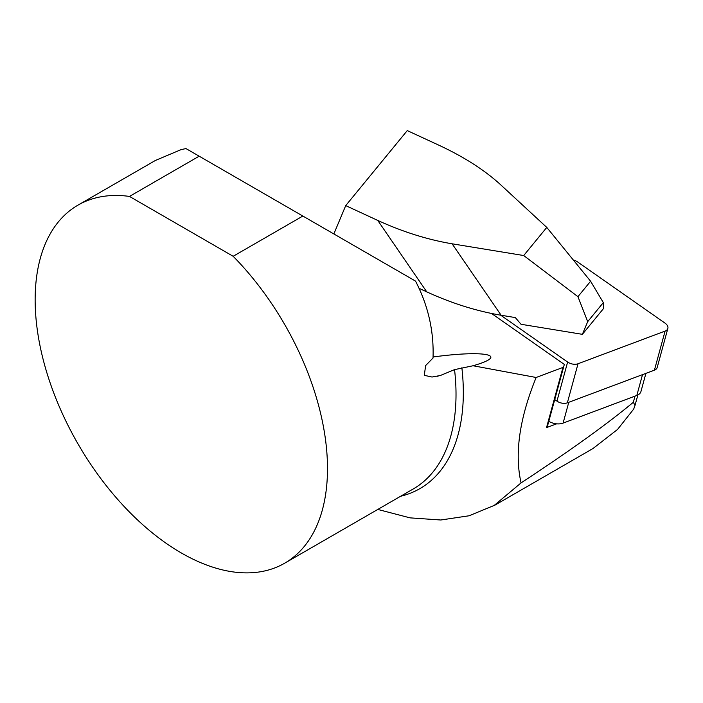 <?xml version="1.0" encoding="UTF-8"?>
<svg xmlns="http://www.w3.org/2000/svg" width="703" height="703" viewBox="0 0 703 703"><rect width="100%" height="100%" fill="white"/><g stroke="black" fill="none" stroke-linecap="round" stroke-linejoin="round"><path stroke-width="1.05" d="M548.788 421.361A12.399 7.601 15.3 0 0 556.662 423.821A12.399 7.601 15.3 0 0 563.094 423.109L636.821 395.455A12.399 7.601 15.3 0 0 640.96 391.483L645.908 373.372M592.989 448.532L617.568 429.428L633.684 409.102L635.029 405.376L633.324 402.283C606.979 424.208 569.571 451.08 521.072 482.891C514.42 453.663 519.438 418.522 536.143 377.485L562.962 367.423L546.53 427.617A12.399 7.601 15.3 0 0 547.619 425.64L564.052 365.446A12.399 7.601 15.3 0 0 564.21 364.347L491.546 313.476M546.53 427.617L556.662 423.821M603.323 302.615L590.608 281.235L546.776 227.412L500.589 184.713C484.604 170.108 464.173 157.006 439.305 145.398L407.265 130.591L345.718 205.61L377.757 220.426C402.766 231.867 427.547 239.661 452.108 243.8L523.709 255.532L577.936 296.675L587.708 321.64L582.374 334.329L603.596 308.459L603.323 302.615L587.708 321.64M582.374 334.329L521.02 324.276L515.325 317.58L501.125 315.252C476.564 311.113 451.774 303.318 426.774 291.877L419.419 288.476M333.846 233.941L345.718 205.61M546.776 227.412L523.709 255.532M590.608 281.235L577.936 296.675M433.03 356.983C485.764 349.83 510.079 355.147 473.075 365.753L536.143 377.485M562.962 367.423A12.399 7.601 15.3 0 0 564.052 365.446M129.484 196.427A206.717 119.352 -120 0 0 77.963 205.144A206.717 119.352 -120 0 0 77.963 443.848A206.717 119.352 -120 0 0 284.68 563.2A206.717 119.352 -120 0 0 233.159 256.287L129.484 196.427L199.177 156.189L185.987 148.579L181.154 149.598L155.398 160.46L77.963 205.144M521.072 482.891L494.191 505.431L469.094 515.774L440.799 520L410.086 517.865L377.801 509.438M473.075 365.753L454.551 369.629L440.333 375.507L432.02 377.028L424.269 375.323L425.666 365.516L433.022 358.029C434.015 331.227 428.189 305.585 415.526 281.103L302.852 216.049L233.159 256.287M302.852 216.049L199.177 156.189M500.677 315.181L567.629 362.045A8.269 5.07 15.3 0 0 578.024 363.75L665.091 331.095A8.269 5.07 15.3 0 0 667.85 328.45A8.269 5.07 15.3 0 0 665.056 323.152L577.541 261.894A8.269 5.07 15.3 0 0 573.34 260.031M667.85 328.45L657.182 367.528A8.269 5.07 -164.7 0 1 654.423 370.173L567.356 402.828A8.269 5.07 -164.7 0 1 556.961 401.123L554.737 399.568M642.507 374.646L636.821 395.455M568.771 402.301L563.094 423.109M426.774 291.877L377.757 220.426M452.108 243.8L501.125 315.252M635.002 396.141L633.324 402.283M461.871 367.783A209.749 121.101 60 0 1 400.622 496.256M284.68 563.2L413.206 488.989A206.717 119.352 -120 0 0 454.551 369.629M567.356 402.828L578.024 363.75M654.423 370.173L665.091 331.095M556.961 401.123L567.629 362.045M637.858 394.989L635.09 405.13M494.253 505.536L592.963 448.549M440.298 375.393L437.301 376.281"/></g></svg>
